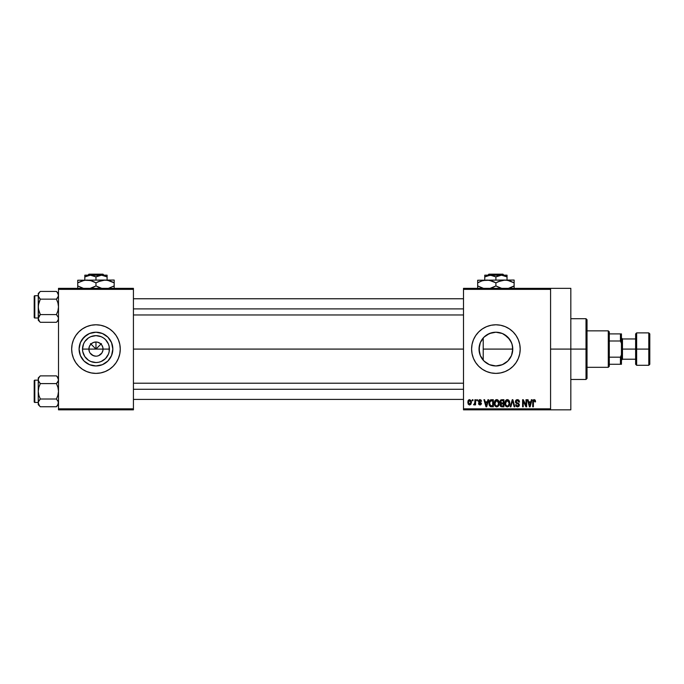 <?xml version="1.0" encoding="UTF-8"?>
<svg xmlns="http://www.w3.org/2000/svg" width="684" height="684" viewBox="0 0 684 684"><rect width="100%" height="100%" fill="white"/><g stroke="black" fill="none" stroke-linecap="round" stroke-linejoin="round"><path stroke-width="1.03" d="M89.416 351.798L88.877 349.088A7.088 7.088 0 0 0 95.965 356.176A7.088 7.088 0 0 0 103.053 349.088L109.406 349.088A13.449 13.449 0 0 1 95.965 362.537A13.449 13.449 0 0 1 82.516 349.088L103.053 349.088A7.088 7.088 0 0 1 95.965 356.176A7.088 7.088 0 0 1 88.877 349.088L89.416 346.378L90.955 344.078L93.246 342.539L95.965 342L95.965 349.088L101.437 343.607L95.965 349.088L90.485 343.607L95.965 349.088L95.965 342L97.342 342.137L99.898 343.197L101.856 345.146L102.916 347.703L102.916 350.473L101.856 353.021L102.514 351.798M94.58 356.039L95.965 356.176L93.246 355.637L90.066 353.021L92.024 354.979L94.956 356.108M97.342 356.039L98.676 355.637L97.342 356.039M112.834 349.088A16.869 16.869 0 0 1 95.965 365.957A16.869 16.869 0 0 1 79.096 349.088L80.379 342.633L84.038 337.161L89.51 333.501L95.965 332.219L102.42 333.501L107.892 337.161L111.543 342.633L112.834 349.088L111.543 355.543L107.892 361.015L102.42 364.675L95.965 365.957L89.51 364.675L84.038 361.015L80.379 355.543L79.096 349.088A16.869 16.869 0 0 1 95.965 332.219A16.869 16.869 0 0 1 112.834 349.088M119.794 353.816A24.299 24.299 0 0 0 120.264 349.096A24.299 24.299 0 0 1 95.965 373.387A24.299 24.299 0 0 1 71.666 349.088A24.299 24.299 0 0 0 72.128 353.816M72.128 353.825L73.513 358.39L75.762 362.588L78.78 366.273L82.465 369.292L86.663 371.54L91.22 372.917L95.965 373.387L100.702 372.917L105.259 371.54L109.466 369.292L113.142 366.273L116.169 362.588L118.409 358.39A24.299 24.299 0 0 0 119.794 353.833L120.264 349.088L119.794 344.343L118.409 339.786L116.169 335.587L113.142 331.902L109.466 328.884L105.259 326.636L100.702 325.251L95.965 324.789L91.22 325.251L86.663 326.636L82.465 328.884L78.78 331.902L75.762 335.587L73.513 339.786L72.128 344.343L71.666 349.088L72.128 353.825A24.299 24.299 0 0 0 73.504 358.373M73.513 358.399A24.299 24.299 0 0 0 118.409 358.399M512.325 352.927L512.769 349.088A16.869 16.869 0 0 1 495.9 365.957A16.869 16.869 0 0 1 479.031 349.088L479.347 352.354M507.263 361.554L507.973 360.87M502.159 364.752L496.892 365.923L501.885 364.854L505.681 362.828M489.411 364.657L493.155 365.735M483.656 360.69L486.769 363.272M486.606 363.17L489.359 364.632M480.142 355.099L480.681 356.364M513.094 366.256A24.299 24.299 0 0 0 520.199 349.088L519.729 344.343L518.352 339.786L516.104 335.587L513.086 331.902L509.4 328.884L505.202 326.636L500.637 325.251L495.9 324.789L491.163 325.251L486.598 326.636L482.4 328.884L478.714 331.902L475.696 335.587L473.448 339.786L472.071 344.343L471.601 349.088A24.299 24.299 0 0 0 475.696 362.588L478.714 366.273L482.4 369.292L486.598 371.54L491.163 372.917A24.299 24.299 0 0 0 513.068 366.282L516.104 362.588L518.352 358.39L519.729 353.825L520.199 349.088A24.299 24.299 0 0 1 495.9 373.387A24.299 24.299 0 0 1 471.601 349.088L472.071 353.825L473.448 358.39L475.696 362.588M550.577 349.088L570.824 349.088L570.824 288.34L570.824 349.088L550.577 349.088M133.423 349.088L463.504 349.088L133.423 349.088M101.856 353.021L98.676 355.637M103.053 349.088L88.877 349.088A7.088 7.088 0 0 1 95.965 342A7.088 7.088 0 0 1 103.053 349.088A7.088 7.088 0 0 0 95.965 342A7.088 7.088 0 0 0 88.877 349.088L82.516 349.088L83.542 343.941L84.782 341.615L88.492 337.905L90.818 336.665L95.965 335.639L101.112 336.665L103.429 337.905L105.473 339.58L108.388 343.941L109.149 346.463L109.149 351.713L108.388 354.235L105.473 358.596L101.112 361.511L98.581 362.272L95.965 362.537L90.818 361.511L88.492 360.271L84.782 356.561L82.773 351.713L82.516 349.088A13.449 13.449 0 0 1 95.965 335.639A13.449 13.449 0 0 1 109.406 349.088L103.053 349.088M479.339 352.277L479.339 345.89M512.496 346.078L512.769 349.088L483.22 349.088L483.22 360.22L482.459 359.28M486.008 362.751L484.375 361.4M492.283 365.564L491.796 365.453M496.883 365.923L496.276 365.949M495.37 365.949L494.318 365.88M504.843 363.392L502.902 364.435M507.383 361.443L506.288 362.375M511.991 354.15L511.675 355.056M511.324 355.919L511.042 356.509M479.347 345.839L480.142 343.077L479.031 349.088A16.869 16.869 0 0 1 495.9 332.219A16.869 16.869 0 0 1 512.769 349.088L511.487 355.543L507.827 361.015L502.355 364.675L495.9 365.957L489.445 364.675L483.973 361.015L480.313 355.543L479.031 349.088L480.313 342.633L483.973 337.161L489.445 333.501L495.9 332.219L502.355 333.501L507.827 337.161L511.487 342.633L512.444 345.796L512.572 351.644M463.504 288.34L550.577 288.34L463.504 288.34L463.504 289.349L550.577 289.349L550.577 408.827L463.504 408.827L463.504 288.34M550.577 288.34L550.577 289.349L463.504 289.349L463.504 409.836L463.504 408.827L550.577 408.827L550.577 409.836L463.504 409.836L550.577 409.836L550.577 288.34L570.824 288.34M472.336 399.712L472.336 400.721L472.977 400.721L472.977 399.712L472.336 399.712L472.977 399.712L472.336 399.712L472.336 400.721L472.977 400.721L472.977 399.712L472.977 400.721L472.336 400.721L472.336 399.712M476.757 399.712L476.757 400.721L477.398 400.721L477.398 399.712L476.757 399.712L477.398 399.712L476.757 399.712L476.757 400.721L477.398 400.721L477.398 399.712L477.398 400.721L476.757 400.721L476.757 399.712M487.949 399.712L487.393 401.833L485.17 401.833L484.605 399.712L483.93 399.712L485.991 406.8L486.666 406.8L488.632 399.712L487.949 399.712L488.632 399.712L487.949 399.712L487.393 401.833L485.17 401.833L484.605 399.712L483.93 399.712L485.991 406.8L486.666 406.8L488.632 399.712L486.666 406.8L485.991 406.8L483.93 399.712L484.605 399.712M498.576 400.73L497.55 399.789L496.174 399.687L494.883 400.704L494.276 402.585L495.173 406.193L496.422 406.869L497.901 406.527L499.192 403.791L498.576 400.73L496.729 399.618L494.883 400.704L494.241 403.252C494.13 405.21 494.959 406.424 496.721 406.894C498.525 406.416 499.354 405.176 499.217 403.167L498.576 400.73M509.161 400.73L508.135 399.789L506.759 399.687L505.467 400.704L504.86 402.585L505.758 406.193L507.006 406.869L508.486 406.527L509.777 403.791L509.161 400.73L507.314 399.618L505.467 400.704L504.826 403.252C504.715 405.21 505.544 406.424 507.306 406.894C509.11 406.416 509.939 405.176 509.802 403.167L509.161 400.73M517.42 399.618L515.958 400.191L515.411 401.679L515.967 403.073L518.626 404.364L518.652 405.39L517.754 406.048L515.599 404.774L516.104 406.279L517.54 406.894L518.882 406.339L519.344 404.595L518.643 403.415L516.36 402.44L516.146 401.166L517.677 400.473L518.908 402.106L519.558 402.012L519.011 400.328L517.42 399.618L515.411 401.679L516.394 403.363L518.523 404.201L518.729 404.928L517.514 406.065L516.24 404.68L515.599 404.774L517.54 406.894L519.37 404.954L516.061 401.662L517.361 400.448L518.908 402.106L519.558 402.012L517.42 399.618M531.4 399.712L530.844 401.833L528.612 401.833L528.057 399.712L527.381 399.712L529.433 406.8L530.117 406.8L532.075 399.712L531.4 399.712L532.075 399.712L531.4 399.712L530.844 401.833L528.612 401.833L528.057 399.712L527.381 399.712L529.433 406.8L530.117 406.8L532.075 399.712L530.117 406.8L529.433 406.8L527.381 399.712L528.057 399.712M491.163 372.917L495.9 373.387L500.637 372.917L505.202 371.54L509.4 369.292L513.086 366.273L509.4 369.292M535.247 400.217L533.982 399.636L532.947 400.439L532.716 406.8L533.366 406.8L533.494 400.875L534.478 400.533L534.931 401.918L535.572 401.833L535.247 400.217L534.178 399.618L532.716 401.987L532.716 406.8L533.366 406.8L533.452 400.986L534.144 400.448L534.931 401.918L535.572 401.833L535.187 400.123L534.324 399.627M525.996 399.712L525.996 405.381L523.286 399.712L522.593 399.712L522.593 406.8L523.234 406.8L523.234 401.115L525.953 406.8L526.646 406.8L526.646 399.712L525.996 399.712L526.646 399.712L525.996 399.712L525.996 405.381L523.286 399.712L522.593 399.712L522.593 406.8L523.234 406.8L523.234 401.115L525.953 406.8L526.646 406.8L526.646 399.712L526.646 406.8L525.953 406.8M512.256 399.712L510.23 406.8L510.905 406.8L512.607 400.542L514.129 406.8L514.796 406.8L512.88 399.712L512.256 399.712L512.88 399.712L512.256 399.712L510.23 406.8L510.905 406.8L512.607 400.542L514.129 406.8L514.796 406.8L512.88 399.712L514.796 406.8L514.129 406.8L512.607 400.542L510.905 406.8L510.23 406.8L512.256 399.712M501.5 399.738L500.055 400.986L499.987 402.303L500.833 403.534L500.252 405.715L501.201 406.706L503.911 406.8L503.911 399.712L501.911 399.712L503.911 399.712L501.911 399.712L499.953 401.79L500.833 403.534L500.132 405.022L501.902 406.8L503.911 406.8L503.911 399.712L503.911 406.8L501.902 406.8M491.437 399.712L489.462 400.901L489.154 404.817L490.274 406.57L493.326 406.8L493.326 399.712L491.437 399.712C489.641 400.089 488.829 401.277 489 403.295L490.496 406.672L493.326 406.8L493.326 399.712L493.326 406.8M480.125 399.627L478.817 400.097L478.415 401.123L478.783 402.38L480.758 403.355L479.971 404.227L478.501 403.483L478.928 404.56L479.997 404.962L481.057 404.56L481.425 403.184L479.219 401.628L479.116 400.833L480.117 400.371L480.895 401.371L481.545 401.277L481.1 400.097L479.971 399.618L478.415 401.286L480.801 403.594L479.971 404.227L478.501 403.483L479.997 404.962L481.451 403.492L479.056 401.157L479.929 400.354L481.545 401.277L479.646 399.644M474.91 399.712L474.79 403.44L473.533 404.68L474.303 404.937L474.91 404.047L474.91 404.868L475.56 404.868L475.56 399.712L474.91 399.712L475.56 399.712L474.91 399.712L474.79 403.44L473.533 404.68L474.149 404.962L474.91 404.047L474.91 404.868L475.56 404.868L475.56 399.712L475.56 404.868L474.91 404.868M469.617 399.618L468.42 400.183L467.83 402.115L468.189 404.056L469.617 404.962L470.806 404.406L471.413 402.517L471.062 400.542L469.617 399.618L467.83 402.346L469.617 404.962L471.413 402.286L469.617 399.618M511.675 343.12L512.325 345.258M507.973 337.306L511.324 342.248M482.459 338.896L483.22 337.956L483.22 349.088L512.769 349.088L511.991 344.026L509.854 339.606M505.681 335.348L507.383 336.733M502.911 333.741L504.843 334.784M496.268 332.227L502.15 333.416M499.286 332.561L496.858 332.244M486.76 334.912L491.753 332.732L495.37 332.227M489.445 333.501L492.275 332.612M493.164 332.441L494.293 332.296M486.606 335.006L489.402 333.518M484.366 336.776L486.016 335.416M487.076 334.707L483.665 337.477M480.69 341.795L481.673 340.034M481.459 340.367L480.228 342.838M58.499 409.836L133.423 409.836L133.423 408.827L58.499 408.827L58.499 289.349L133.423 289.349L133.423 408.827L133.423 288.34L58.499 288.34L133.423 288.34L133.423 289.349L58.499 289.349L58.499 288.34L58.499 408.827L133.423 408.827L133.423 409.836L58.499 409.836L58.499 408.827L58.499 409.836M118.409 358.39L119.794 353.825M570.824 409.836L570.824 349.088L570.824 409.836L550.577 409.836M519.729 344.334A24.299 24.299 0 0 0 471.601 349.079A24.299 24.299 0 0 1 495.9 324.789A24.299 24.299 0 0 1 520.199 349.088A24.299 24.299 0 0 0 519.737 344.36M482.4 328.884L478.714 331.902M509.751 339.461L504.185 334.391M512.572 346.514L512.453 345.83M73.504 339.803A24.299 24.299 0 0 0 71.666 349.079A24.299 24.299 0 0 1 95.965 324.789A24.299 24.299 0 0 1 120.264 349.088A24.299 24.299 0 0 0 118.418 339.803M118.409 339.777A24.299 24.299 0 0 0 73.513 339.777M109.987 339.717L107.892 337.161L102.42 333.501M86.594 335.066L81.935 339.717L80.379 342.633M80.379 355.543L84.038 361.015L89.51 364.675M105.336 363.11L107.892 361.015L111.543 355.543M90.955 344.078L89.416 346.378M93.246 342.539L92.024 343.197M100.975 344.078L98.676 342.539M102.514 346.378L101.856 345.146M535.572 401.833L534.914 401.688M534.264 400.456L533.366 401.935L534.144 400.448L533.452 400.986M533.366 406.8L532.716 406.8L532.716 401.987M533.144 400.097L533.597 399.738M529.63 405.646L528.835 402.654L530.622 402.654L529.724 406.065L530.023 404.723L529.724 406.065L529.365 404.603L529.681 405.851M523.234 406.8L522.593 406.8L522.593 399.712L523.286 399.712M518.301 399.789L519.011 400.328M519.558 402.012L518.874 401.79M517.685 400.482L517.121 400.465M516.429 400.756L516.181 402.218M519.344 405.33L518.891 406.33M515.608 404.979L516.275 404.945M517.13 406.022L518.198 405.911M518.72 405.09L518.31 404.03M518.729 404.928L518.523 404.201L516.48 403.406M518.523 404.201L517.001 403.586M515.642 402.671L515.462 402.192M515.428 401.935L515.42 401.474M515.719 400.516L516.582 399.764M509.435 401.243L509.648 401.867M509.777 403.782L509.7 404.381M504.835 402.919L504.963 401.935M506.245 399.918L506.75 399.695M507.314 399.618L507.861 399.687M508.135 399.789L508.819 400.277M506.904 406.005L505.989 405.338M506.639 400.61L507.203 400.456M508.426 400.935L507.314 400.448L509.152 403.15L508.4 405.621L509.152 403.15C509.298 404.714 508.682 405.68 507.306 406.065L505.75 404.877L505.476 403.269L507.314 400.448L508.212 400.747M505.69 401.773L505.75 404.877L507.306 406.065M505.544 404.124L505.835 401.44M509.152 403.15L509.135 402.696L509.152 403.15M508.768 401.388L509.135 402.696M500.816 406.518L500.397 406.039M500.132 405.022L500.833 403.534M500.662 403.663L500.303 404.184M500.406 403.227L500.141 402.799M500.431 400.268L500.91 399.892M501.312 400.602L501.894 400.542L501.227 400.627L500.611 402.055L501.389 400.585M501.876 405.963L500.782 404.902L502.056 403.851L503.262 403.851L503.262 405.971L501.851 405.963M500.782 404.902L502.056 403.851L501.381 403.919L500.799 405.15L501.235 403.988M500.91 404.304L500.782 404.748M501.15 400.67L503.262 400.542L503.262 403.03L501.996 403.03L500.594 401.79M500.97 402.765L500.611 402.055M502.056 403.851L503.262 403.851L503.262 405.971L502.141 405.971M498.875 401.303L499.064 401.867M499.192 403.799L499.115 404.398M498.987 404.911L498.713 405.586M494.25 402.919L494.378 401.935M495.661 399.918L496.165 399.695M496.729 399.618L497.277 399.687M497.302 399.695L498.234 400.277M495.105 401.773L495.165 404.877L496.721 406.065L495.165 404.877L494.891 403.269L496.729 400.448L498.568 403.15L497.815 405.621L498.568 403.15C498.713 404.714 498.097 405.68 496.721 406.065L495.404 405.338M496.054 400.61L496.618 400.456M497.627 405.774L496.841 406.057M494.959 404.124L495.25 401.44M498.568 403.15L498.55 402.696L498.568 403.15M498.183 401.388L498.55 402.696M491.292 406.8L490.496 406.672M489.47 405.663L489.154 404.817M489.06 404.27L489 403.543M489.094 402.064L489.214 401.559M490.009 400.157L490.821 399.772M489.812 404.714L489.676 404.005M490.308 400.909L489.641 403.303L489.898 401.576L492.677 400.542L492.677 405.971L490.616 405.834L489.641 403.303L489.804 401.867M489.898 401.576L490.419 400.815M491.138 400.559L492.677 400.542L492.677 405.971L490.103 405.356L490.616 405.834M489.65 402.867L489.684 404.107M490.137 401.106L490.573 400.721M486.016 404.971L486.281 406.065L486.581 404.723L486.281 406.065L485.384 402.654L487.179 402.654L486.281 406.065L486.067 405.15M481.545 401.277L480.818 400.986M480.117 400.371L480.895 401.371L479.595 400.397M479.929 400.354L479.056 401.157L479.689 401.85M479.065 401.046L479.852 401.91M479.056 401.157L479.219 401.628M480.826 404.74L480.288 404.937M478.501 403.483L479.176 403.56M479.151 403.398L479.971 404.227L480.801 403.594L480.048 402.936M480.117 404.218L480.801 403.594L479.86 402.876M479.971 404.227L480.596 403.167M479.185 402.619L478.663 402.235M474.91 404.047L474.149 404.962L474.91 404.047L474.149 404.962L473.533 404.68L474.79 403.44L474.91 402.389L474.183 404.039L474.79 403.44M474.183 404.039L474.756 403.569M471.242 400.969L471.344 401.397M471.413 402.064L471.413 402.517M469.395 404.945L468.309 404.244M467.976 401.046L468.241 400.431M468.908 399.789L469.395 399.636M470.772 402.295L469.797 404.21L468.48 402.602L469.6 400.354L470.763 401.978L470.412 403.774L470.772 402.295M470.729 401.636L470.609 401.183M470.566 401.063L470.763 401.978M529.459 404.971L528.835 402.654L530.622 402.654L529.938 405.056M501.894 400.542L503.262 400.542L503.262 403.03L501.996 403.03M485.922 404.603L485.384 402.654L487.179 402.654L486.486 405.056M586.008 349.088L586.008 379.466L586.008 349.088L570.824 349.088L586.008 349.088L586.008 318.71L586.008 349.088L587.026 349.088L586.008 349.088M587.026 378.449L587.026 349.088L587.026 378.449L586.008 379.466L570.824 379.466M483.22 337.956L483.22 360.22M587.026 319.727L587.026 349.088L587.026 319.727L586.008 318.71L570.824 318.71M58.345 319.454L57.268 321.377L58.345 319.454M39.467 321.352L40.313 322.301L39.484 321.377L40.313 322.301L56.43 322.301L58.499 320.232L56.43 322.301L57.268 321.377L56.43 322.301L40.313 322.301L39.484 321.377L38.253 318.436L40.313 314.58L38.826 310.835L38.253 306.868L38.826 302.892L40.313 299.147L38.398 296.3L38.826 297.275L38.253 295.291L38.398 296.292L38.398 294.291L39.484 292.359L38.826 293.308M40.313 291.435L39.484 292.359L40.313 291.435L39.484 292.359L40.313 291.435L56.43 291.435L40.313 291.435L38.253 293.504L40.313 291.435M34.807 318A0.607 0.607 0 0 1 34.2 317.393L34.2 296.334A0.607 0.607 0 0 1 34.807 295.727L38.253 295.727L34.807 295.727L34.807 318L38.253 318L34.807 318L34.807 295.727A0.607 0.607 0 0 0 34.2 296.334L34.2 317.393A0.607 0.607 0 0 0 34.807 318M58.499 293.504L56.43 291.435L57.918 293.299L58.499 295.291L58.354 294.291L58.354 296.292L56.43 299.147L57.268 298.233L56.43 299.147L40.313 299.147L56.43 299.147L57.926 302.901L58.499 306.868L57.918 310.844L56.43 314.58L40.313 314.58L56.43 314.58L58.345 317.427L58.354 319.437L57.268 321.377L57.918 320.428M58.354 317.444L58.354 319.437L58.345 317.427M40.313 314.58L39.484 315.504L40.313 314.58L38.398 308.877L38.253 293.504L38.253 318.436L40.313 314.58L38.407 317.427M39.433 298.164L40.313 299.147L38.398 304.85L38.253 320.232L38.253 318.436L39.484 321.377M56.43 322.301L57.268 321.377L56.43 322.301M39.484 298.233L38.407 296.309L40.313 299.147M38.253 295.291L38.398 294.291L38.253 295.291M38.253 318.385L38.253 320.232L40.313 322.301M39.484 315.504L38.834 316.444L39.484 315.504M56.43 299.147L57.268 298.233L56.43 299.147L57.926 302.901L58.499 306.868L57.918 310.844L56.43 314.58M58.499 295.351L57.918 297.284L58.499 295.291L57.251 292.333M57.268 298.233L57.918 297.284L57.268 298.233M133.423 308.894L463.504 308.894L133.423 308.894M463.504 389.281L133.423 389.281L463.504 389.281M608.29 330.859L609.299 331.877L609.299 333.903L609.299 331.877L608.29 330.859L587.026 330.859L608.29 330.859L608.29 367.317L587.026 367.317L608.29 367.317L608.29 330.859M609.299 366.299L608.29 367.317L609.299 366.299L609.299 364.273L609.299 366.299M609.299 340.991L609.299 357.185L609.299 333.903L609.299 340.991L620.439 340.991L621.448 343.453L621.448 354.722L620.439 357.185L609.299 357.185L609.299 364.273L609.299 357.185L620.439 357.185L620.439 364.273L621.448 364.273L621.448 354.722L621.448 364.273L620.439 364.273L620.439 357.185L621.448 354.722L621.448 333.903L609.299 333.903L620.439 333.903L620.439 340.991L620.439 333.903L621.448 333.903L621.448 343.453L620.439 340.991L609.299 340.991M609.299 364.273L620.439 364.273L609.299 364.273M648.791 349.088L648.791 332.886L648.791 349.088L649.8 349.088L649.8 333.903L649.8 364.273L648.791 365.29L648.791 332.886L649.8 333.903L649.8 349.088L636.642 349.088L636.642 332.886L636.642 349.088L648.791 349.088L648.791 365.29L648.791 349.088M635.624 349.088L635.624 333.903L635.624 349.088L636.642 349.088L636.642 365.29L635.624 364.273L635.624 349.088L622.466 349.088L622.466 338.965L622.466 349.088L635.624 349.088L635.624 364.273L635.624 333.903L636.642 332.886L636.642 349.088L635.624 349.088M621.448 349.088L622.466 349.088L622.466 359.211L622.466 349.088L621.448 349.088M636.642 349.088L636.642 365.29L636.642 349.088M649.8 349.088L649.8 364.273L649.8 349.088M38.398 317.444L38.398 319.437M58.345 403.893L56.43 406.741L57.268 405.817L56.43 406.741L40.313 406.741L39.484 405.817L38.253 402.885L38.826 400.901L40.313 399.02L38.826 395.275L38.253 391.308L38.826 387.332L40.313 383.596L38.398 380.74L38.826 381.715L38.253 379.74L38.398 380.731L38.398 378.731L39.484 376.798L38.826 377.748M39.467 405.8L40.313 406.741L39.484 405.817L40.313 406.741L56.43 406.741L57.918 404.868M40.313 375.875L39.484 376.798L40.313 375.875L39.484 376.798L40.313 375.875L56.43 375.875L40.313 375.875L38.253 377.944L40.313 375.875M34.807 402.448A0.607 0.607 0 0 1 34.2 401.841L34.2 380.783A0.607 0.607 0 0 1 34.807 380.167L38.253 380.167L34.807 380.167L34.807 402.448L38.253 402.448L34.807 402.448L34.807 380.167A0.607 0.607 0 0 0 34.2 380.783L34.2 401.841A0.607 0.607 0 0 0 34.807 402.448M58.499 377.944L56.43 375.875L57.918 377.739L58.499 379.74L58.354 378.739L58.354 380.731L56.43 383.596L57.268 382.672L56.43 383.596L40.313 383.596L56.43 383.596L57.926 387.341L58.499 391.308L57.918 395.284L56.43 399.02L40.313 399.02L56.43 399.02L58.345 401.867L57.926 404.86L58.499 402.885L57.918 400.892L58.345 401.867M40.313 399.02L38.398 401.876L40.313 399.02L38.826 395.275L38.253 391.308L38.253 404.671L38.253 402.885L38.826 404.86L38.253 402.885L38.834 400.892L38.407 401.867M39.433 382.613L40.313 383.596L38.826 387.332L38.253 391.308L38.253 377.944L38.253 404.671L40.313 406.741M39.484 405.817L38.407 403.893M39.484 382.672L38.407 380.749L40.313 383.596M38.253 379.74L38.398 378.739L38.253 379.74M38.253 402.825L38.398 401.884M39.484 399.943L38.834 400.892L39.484 399.943M56.43 383.596L57.268 382.672L56.43 383.596L57.926 387.341L58.499 391.308L57.918 395.284L56.43 399.02M58.499 379.791L57.918 381.732L58.499 379.74L57.251 376.781M56.43 375.875L57.285 376.824M57.268 382.672L57.918 381.732L57.268 382.672M58.354 403.876L58.354 401.884M488.889 274.164L502.911 274.164L488.889 274.164L487.863 275.173L488.889 274.164M503.937 275.173L502.911 274.164L503.937 275.173M507.041 276.9L504.339 275.652L507.041 276.9L507.041 280.038L507.041 275.173L501.466 275.173L507.041 276.9L507.041 275.652L507.041 276.9L502.911 275.301L490.334 275.173L495.9 276.9L495.9 280.038L495.9 276.9L498.593 275.661L501.466 275.173L507.041 275.173L507.041 275.661M487.47 275.652L484.759 276.9L484.759 280.038L484.759 276.9L487.453 275.661L491.77 275.301L495.9 276.9L501.466 275.173L484.759 275.173L484.759 276.9L490.334 275.173L484.759 275.173L484.759 276.9M501.406 280.508L505.014 280.038L477.671 280.243L514.129 280.038L502.637 280.243L507.374 280.235L514.129 282.851L509.717 280.825L514.129 282.851L514.129 285.921L508.622 288.272M511.777 287.143L508.802 288.221M507.408 280.243L505.014 280.038L509.691 280.816L514.129 282.851L514.129 280.038M498.251 281.637L505.014 280.038M497.311 286.69L501.663 288.34L495.9 285.921L495.9 282.851L493.728 281.722L495.9 282.851L495.9 285.921L500.32 287.955L495.9 285.921L490.137 288.34L493.549 287.143M483.178 280.508L489.18 280.243L495.9 282.851L501.235 280.551M477.671 280.243L477.671 282.851L482.083 280.825L486.786 280.038L491.471 280.816L494.489 282.09M480.023 281.637L482.998 280.551M477.671 287.058L477.671 285.921L483.443 288.34L477.671 285.921L477.671 282.851L477.671 285.921L482.092 287.955L477.671 285.921L477.671 288.537M514.129 288.537L514.129 281.722M495.9 282.851L498.226 281.654M486.786 280.038L489.146 280.235M477.671 280.825L477.671 282.851L479.843 281.722M478.612 282.33L477.671 282.851L477.671 281.722M514.129 287.955L514.129 285.921L511.957 287.058M495.9 285.921L493.574 287.126M513.188 286.442L514.129 285.921L514.129 287.058M88.946 274.164L102.976 274.164L88.946 274.164L87.928 275.173L88.946 274.164M104.002 275.173L102.976 274.164L104.002 275.173M107.097 276.9L104.395 275.652L107.097 276.9L107.097 280.038L107.097 275.173L101.531 275.173L107.097 276.9L107.097 275.652L107.097 276.9L102.976 275.301L90.391 275.173L95.965 276.9L95.965 280.038L95.965 276.9L98.65 275.661L101.531 275.173L107.097 275.173L107.097 275.661M84.825 276.9L88.929 275.301L91.836 275.301L95.965 276.9L101.531 275.173L84.825 275.173L84.825 280.038L84.825 276.9L90.391 275.173L84.825 275.173L84.825 276.9L87.518 275.661M101.471 280.508L105.071 280.038L77.737 280.243L114.185 280.038L102.694 280.243L107.431 280.235L114.185 282.851L112.014 281.722L114.185 282.851L114.185 285.921L108.423 288.34L114.185 285.921L114.185 280.243M107.431 280.235L105.071 280.038L109.756 280.816L114.185 282.851L114.185 281.722M98.308 281.637L105.071 280.038M98.137 287.058L101.728 288.34L95.965 285.921L95.965 282.851L93.793 281.722L95.965 282.851L95.965 285.921L100.377 287.955L95.965 285.921L90.194 288.34L93.614 287.143M77.737 280.243L77.737 282.851L84.457 280.243L90.527 280.526L95.965 282.851L101.3 280.551M83.166 288.255L77.737 285.921L77.737 282.851L77.737 285.921L82.157 287.955L77.737 285.921L77.737 288.537M89.211 280.235L86.851 280.038L91.562 280.825L94.554 282.09M114.185 288.537L114.185 285.921L114.185 287.058L114.185 285.921L113.245 286.442M95.965 282.851L98.282 281.654M77.737 280.825L77.737 282.851L82.14 280.825L86.851 280.038M78.677 282.33L77.737 282.851L77.737 281.722M114.185 287.955L114.185 287.058M95.965 285.921L93.64 287.126M83.183 288.255L77.737 285.921L77.737 287.058M97.376 286.69L98.128 287.058M133.423 298.763L463.504 298.763M133.423 314.965L463.504 314.965M463.504 399.405L133.423 399.405M463.504 383.211L133.423 383.211M621.448 337.947L622.466 338.965L635.624 338.965M648.791 332.886L636.642 332.886M648.791 365.29L636.642 365.29M635.624 359.211L622.466 359.211L621.448 360.229"/></g></svg>
